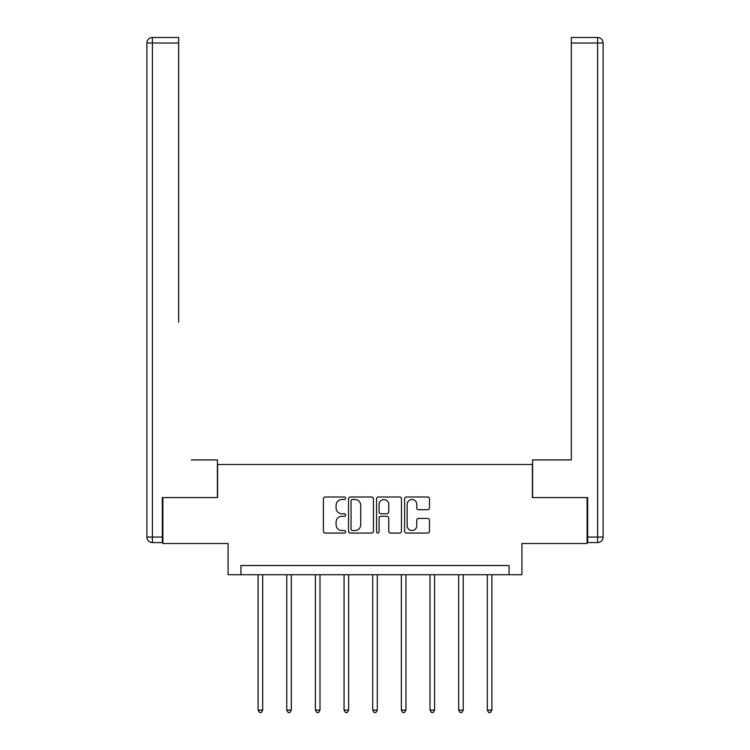 <?xml version="1.0" encoding="UTF-8"?>
<svg xmlns="http://www.w3.org/2000/svg" width="750" height="750" viewBox="0 0 750 750"><rect width="100%" height="100%" fill="white"/><g stroke="black" fill="none" stroke-linecap="round" stroke-linejoin="round"><path stroke-width="1.12" d="M345.619 498.263A1.266 1.266 0 0 0 344.353 496.997L325.2 496.997A1.8 1.8 0 0 0 323.4 498.797L323.4 531.253A1.8 1.8 0 0 0 325.2 533.053L344.353 533.053A1.266 1.266 0 0 0 345.619 531.788A1.266 1.266 0 0 0 344.353 530.531L341.878 530.531A5.766 5.766 0 0 1 336.103 524.756L336.103 522.056A5.766 5.766 0 0 1 341.878 516.291L344.353 516.291A1.266 1.266 0 0 0 345.619 515.025A1.266 1.266 0 0 0 344.353 513.759L341.878 513.759A5.766 5.766 0 0 1 336.103 507.994L336.103 505.294A5.766 5.766 0 0 1 341.878 499.519L344.353 499.519A1.266 1.266 0 0 0 345.619 498.263M427.688 509.709A1.8 1.8 0 0 0 429.488 507.9L429.488 498.797A1.8 1.8 0 0 0 427.688 496.997L406.416 496.997A1.8 1.8 0 0 0 404.606 498.797L404.606 531.253A1.8 1.8 0 0 0 406.416 533.053L427.688 533.053A1.8 1.8 0 0 0 429.488 531.253L429.488 520.256A1.8 1.8 0 0 0 427.688 518.447L418.584 518.447A1.8 1.8 0 0 0 416.775 520.256L416.775 525.703A4.819 4.819 0 0 1 411.956 530.531A4.819 4.819 0 0 1 407.137 525.703L407.137 504.347A4.819 4.819 0 0 1 411.956 499.519A4.819 4.819 0 0 1 416.775 504.347L416.775 507.9A1.8 1.8 0 0 0 418.584 509.709L427.688 509.709M509.072 574.716L521.934 574.716L521.934 543.497L587.128 543.497L587.128 497.578L532.397 497.578L532.397 464.522L217.603 464.522L217.603 497.578L162.872 497.578L162.872 543.497L228.066 543.497L228.066 574.716L509.072 574.716L509.072 565.528L240.928 565.528L240.928 574.716M373.425 498.797A1.8 1.8 0 0 0 371.616 496.997L350.344 496.997A1.8 1.8 0 0 0 348.544 498.797L348.544 531.253A1.8 1.8 0 0 0 350.344 533.053L371.616 533.053A1.8 1.8 0 0 0 373.425 531.253L373.425 498.797M378.384 496.997L399.656 496.997A1.8 1.8 0 0 1 401.456 498.797L401.456 531.253A1.8 1.8 0 0 1 399.656 533.053L390.553 533.053A1.8 1.8 0 0 1 388.744 531.253L388.744 518.091A1.8 1.8 0 0 0 386.944 516.291L380.906 516.291A1.8 1.8 0 0 0 379.097 518.091L379.097 531.788A1.266 1.266 0 0 1 377.841 533.053A1.266 1.266 0 0 1 376.575 531.788L376.575 498.797A1.8 1.8 0 0 1 378.384 496.997M352.331 499.519A1.266 1.266 0 0 0 351.066 500.784L351.066 529.266A1.266 1.266 0 0 0 352.331 530.531L354.947 530.531A5.766 5.766 0 0 0 360.712 524.756L360.712 505.294A5.766 5.766 0 0 0 354.947 499.519L352.331 499.519M388.744 504.431A4.819 4.819 0 0 0 383.925 499.612A4.819 4.819 0 0 0 379.097 504.431L379.097 511.959A1.8 1.8 0 0 0 380.906 513.759L386.944 513.759A1.8 1.8 0 0 0 388.744 511.959L388.744 504.431M258.094 574.716L258.094 710.109L262.688 710.109L262.688 574.716M262.688 710.109L261.309 712.5L259.472 712.5L258.094 710.109M217.416 497.578L217.416 459.928L191.334 459.928M178.659 43.013L152.4 43.013L152.4 37.5L178.659 37.5L178.659 322.181M152.4 542.578L152.4 537.066L146.888 537.066A5.513 5.513 0 0 0 152.4 542.578L162.319 542.578L152.4 542.578A5.513 5.513 0 0 1 146.888 537.066L146.888 43.013A5.513 5.513 0 0 1 152.4 37.5A5.513 5.513 0 0 0 146.888 43.013L152.4 43.013L152.4 537.066L162.319 537.066L162.319 497.578L162.872 497.578M162.319 537.066L162.319 542.578M558.666 459.928L571.341 459.928L571.341 37.5L597.6 37.5L583.088 37.5M532.584 497.578L532.584 459.928L571.341 459.928L571.341 322.181M587.681 537.066L603.113 537.066L603.113 43.013L603.113 537.066A5.513 5.513 0 0 1 597.6 542.578L587.681 542.578L587.681 497.578L587.128 497.578M597.6 37.5A5.513 5.513 0 0 1 603.113 43.013A5.513 5.513 0 0 0 597.6 37.5A5.513 5.513 0 0 1 603.113 43.013A5.513 5.513 0 0 0 597.6 37.5L597.6 43.013L571.341 43.013M286.753 574.716L286.753 710.109L291.337 710.109L291.337 574.716M291.337 710.109L289.959 712.5L288.131 712.5L286.753 710.109M315.403 574.716L315.403 710.109L319.997 710.109L319.997 574.716M319.997 710.109L318.619 712.5L316.781 712.5L315.403 710.109M344.053 574.716L344.053 710.109L348.647 710.109L348.647 574.716M348.647 710.109L347.269 712.5L345.431 712.5L344.053 710.109M372.703 574.716L372.703 710.109L377.297 710.109L377.297 574.716M377.297 710.109L375.919 712.5L374.081 712.5L372.703 710.109M401.353 574.716L401.353 710.109L405.947 710.109L405.947 574.716M405.947 710.109L404.569 712.5L402.731 712.5L401.353 710.109M430.003 574.716L430.003 710.109L434.597 710.109L434.597 574.716M434.597 710.109L433.219 712.5L431.381 712.5L430.003 710.109M458.663 574.716L458.663 710.109L463.247 710.109L463.247 574.716M463.247 710.109L461.869 712.5L460.041 712.5L458.663 710.109M487.312 574.716L487.312 710.109L491.906 710.109L491.906 574.716M491.906 710.109L490.528 712.5L488.691 712.5L487.312 710.109M597.6 542.578L597.6 43.013L603.113 43.013"/></g></svg>
